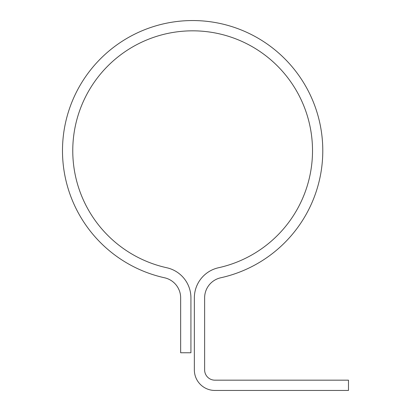 <?xml version="1.0" encoding="UTF-8"?>
<svg xmlns="http://www.w3.org/2000/svg" width="411" height="411" viewBox="0 0 411 411"><rect width="100%" height="100%" fill="white"/><g stroke="black" fill="none" stroke-linecap="round" stroke-linejoin="round"><path stroke-width="0.62" d="M166.753 267.746A30.825 30.825 0 0 1 190.925 297.847A30.825 30.825 0 0 0 166.753 267.746A119.873 119.873 0 0 1 93.441 83.397A119.873 119.873 0 0 1 291.836 83.397A119.873 119.873 0 0 1 218.518 267.746A30.825 30.825 0 0 0 194.352 297.847A30.825 30.825 0 0 1 218.518 267.746M214.902 390.45A20.55 20.55 0 0 1 194.352 369.9A20.55 20.55 0 0 0 214.902 390.45L348.477 390.45L348.477 380.175L214.902 380.175A10.275 10.275 0 0 1 204.627 369.9L204.627 297.847A20.55 20.55 0 0 1 220.738 277.779A130.148 130.148 0 0 0 300.338 77.628A130.148 130.148 0 0 0 84.938 77.628A130.148 130.148 0 0 0 164.539 277.779A20.55 20.55 0 0 1 180.65 297.847L180.65 352.761L190.925 352.761L190.925 297.847M220.738 277.779A130.148 130.148 0 0 0 300.338 77.628A130.148 130.148 0 0 0 84.938 77.628A130.148 130.148 0 0 0 164.539 277.779M194.352 297.847L194.352 369.9"/></g></svg>
